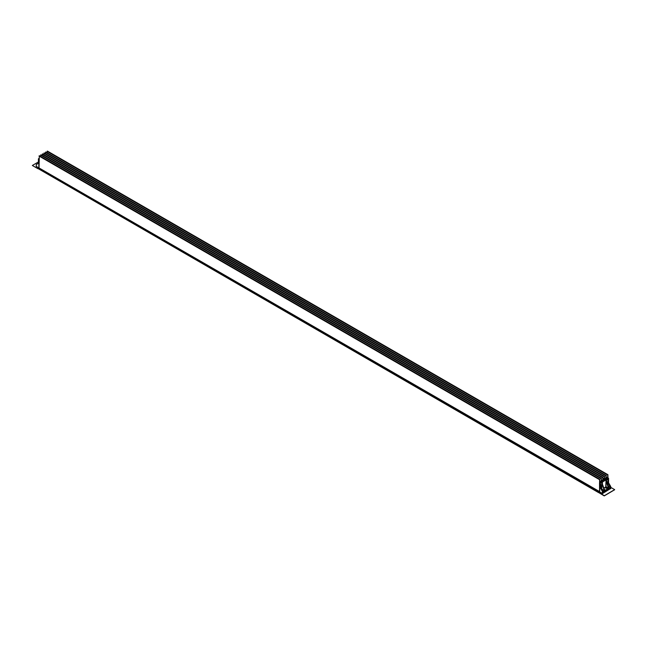 <?xml version="1.0" encoding="UTF-8"?>
<svg xmlns="http://www.w3.org/2000/svg" width="647" height="647" viewBox="0 0 647 647"><rect width="100%" height="100%" fill="white"/><g stroke="black" fill="none" stroke-linecap="round" stroke-linejoin="round"><path stroke-width="0.97" d="M599.712 491.971L599.729 482.516L607.962 477.955L599.729 482.516M599.543 482.84L599.543 488.631M608.22 482.969L608.423 478.27L600.351 482.929L600.133 487.595L600.788 487.264L600.489 485.897M600.133 487.595L599.898 482.613L600.319 482.864L608.382 478.206L607.962 477.955L608.568 478.311L608.56 482.759L610.695 486.487L610.711 488.679L610.728 486.56L608.568 482.767L608.576 478.327L607.929 477.842M608.56 482.759L610.703 486.479L610.711 488.72M600.748 487.288L600.214 487.595L602.648 491.243L600.505 487.426L601.257 485.606L601.459 486.099M608.156 483.01L610.711 486.584M607.945 483.131L607.452 483.188L608.245 483.034L607.986 485.598L610.42 487.005L607.945 485.662M605.503 488.056L605.204 487.312L607.582 489.092L605.39 490.191L607.549 488.906L605.236 487.377L607.598 489.075L604.977 490.386L607.582 489.051M602.09 482.177L601.459 482.937M607.711 479.888L608.277 479.831L607.242 479.225L608.358 479.856L607.735 483.018M604.363 489.464L605.471 490.191L604.508 489.86M600.748 484.158L600.424 485.832M607.856 489.302L608.592 489.682L608.479 488.17L605.746 486.843L608.261 488.38L610.38 487.07L608.827 488.056M608.229 488.631L605.746 486.973L608.229 488.631M604.573 491.979L604.557 490.798L604.63 492.06L608.479 489.747L607.856 489.391L607.865 488.388L607.84 489.399L604.144 491.526M604.573 492.003L604.905 490.305L602.179 484.32L604.888 490.329L604.557 490.798M604.589 490.733L604.541 490.014M602.664 491.494L604.395 490.523L601.613 489.318M601.807 482.08L601.807 489.116L604.322 490.523L602.106 484.344L601.888 482.08L601.573 489.253M602.171 482.193L602.171 484.296L604.549 489.997L602.43 484.166L602.422 482.039L606.296 479.734L606.368 481.869L606.603 479.637L607.032 479.112L607.315 479.597M606.004 479.662L606.004 486.698L608.52 488.105L606.304 481.918L606.077 479.662L605.746 486.843M608.075 481.142L608.075 479.734L608.075 481.142M606.603 479.597L606.611 481.74L606.603 479.597L607.234 479.209L606.635 479.532M610.42 487.134L608.245 483.034M608.188 488.614L605.746 487.304L608.261 488.614M602.446 481.95L602.414 484.166L602.406 482.023M604.403 489.577L605.471 490.313M602.664 493.063L604.314 492.221L604.387 490.936L602.689 491.833L602.648 493.095L602.648 491.898M603.287 491.502L604.314 492.221M609.401 487.975L610.388 488.631L609.32 488.016M608.795 488.307L610.42 487.361L610.501 488.566L610.501 487.409L608.819 488.307L608.795 489.553L608.754 488.372L608.835 489.617L610.42 488.695L608.835 489.617M602.689 491.833L604.314 490.895L604.387 492.092M608.754 488.372L610.501 487.409M604.387 490.936L602.713 491.833L602.721 493.143M604.233 495.901L614.65 489.763L604.233 495.901L598.556 492.496L604.233 495.772L614.65 489.625L604.233 495.772L598.556 492.359L604.233 495.642M610.728 488.461L602.527 493.564L599.502 491.817L598.556 492.359M614.65 489.625L610.728 487.361M607.962 477.866L607.865 474.72L607.525 478.004L606.352 478.634L606.053 475.771L605.956 478.861L604.783 479.589L604.654 476.58L604.306 478.982L603.133 479.621L602.826 477.632L602.737 480.721L601.564 481.441L601.217 478.562L601.128 481.651L599.955 482.371L599.615 479.484L599.518 491.558L598.58 492.602L38.084 168.592L598.58 492.205M607.962 474.777L47.466 151.155L47.069 152.741M606.36 475.707L45.767 152.029L45.46 153.671M604.751 476.637L44.158 152.959L43.85 155.304M42.629 153.954L603.125 477.567L42.54 153.897L42.241 155.539M41.02 154.884L601.516 478.497L40.931 154.827L40.632 156.461M39.418 155.806L599.915 479.419L39.321 155.749L39.022 167.937L38.084 168.592M38.844 168.163L38.844 159.13L39.022 165.147M38.424 163.319L36.289 164.5L38.432 163.303L38.432 158.879L38.844 159.13L39.022 158.337M38.44 163.246L38.424 158.863L39.022 158.313M38.084 168.713L32.35 165.47L38.424 161.96M38.027 168.746L32.35 165.47M36.272 166.263L38.982 168.196M605.204 487.312L603.861 488.089M601.184 485.573L600.206 485.638M606.951 479.112L607.703 479.912M607.905 482.921L607.905 485.598M608.002 479.734L608.002 481.142L606.951 482.654M602.357 493.499L602.341 491.308L600.149 487.628M600.553 487.482L602.664 491.51M602.664 493.079L604.274 492.157L603.214 491.542M602.438 493.499L602.357 491.364M608.592 489.682L608.592 488.509M604.63 492.06L608.52 489.811M604.395 490.523L604.557 490.078M602.729 491.574L604.322 490.652M605.236 487.377L603.886 488.161M606.603 481.764L608.746 487.967M607.945 480.001L607.242 479.597L607.945 480.001M607.816 488.428L607.315 488.728M607.226 488.671L607.719 488.38M47.166 151.22L607.662 474.841M47.069 151.39L607.565 475.003M606.352 477.235L607.565 477.939M606.352 477.324L607.525 478.004M45.557 152.15L606.053 475.771M45.46 152.32L605.956 475.933M604.743 478.165L605.956 478.861M604.743 478.254L605.916 478.934M43.947 153.08L604.444 476.702M43.85 153.242L604.347 476.863M603.133 478.214L604.347 478.917M603.133 478.303L604.306 478.982M42.33 154.018L602.826 477.632M42.233 154.18L602.729 477.801M601.524 480.025L602.737 480.721M601.524 480.106L602.697 480.786M40.721 154.948L601.217 478.562M40.624 155.11L601.12 478.731M599.915 480.956L601.128 481.651M599.915 481.036L601.087 481.716M39.119 155.87L599.615 479.484M39.022 156.032L599.518 479.653M39.022 167.937L599.518 491.558M38.925 168.099L599.421 491.72M36.289 166.683L36.289 164.548L36.272 166.659M36.531 164.314L38.723 163.084L36.531 164.314M606.619 481.748L608.754 487.579M600.545 487.45L602.64 491.138M605.422 490.345L607.573 489.116M604.128 491.558L607.856 489.367M47.441 151.099L607.937 474.712M45.832 152.029L606.328 475.642M44.222 152.959L604.719 476.572M42.605 153.889L603.101 477.51M40.996 154.819L601.492 478.44M39.394 155.741L599.89 479.362"/></g></svg>
